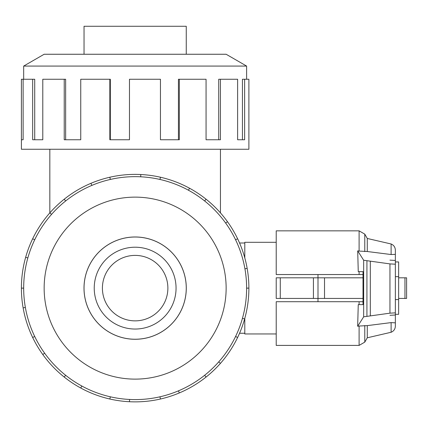 <?xml version="1.0" encoding="UTF-8"?>
<svg xmlns="http://www.w3.org/2000/svg" width="428" height="428" viewBox="0 0 428 428"><rect width="100%" height="100%" fill="white"/><g stroke="black" fill="none" stroke-linecap="round" stroke-linejoin="round"><path stroke-width="0.64" d="M167.878 288.124A32.731 32.731 0 0 0 135.141 255.393A32.731 32.731 0 0 0 102.41 288.124A32.731 32.731 0 0 0 135.141 320.861A32.731 32.731 0 0 0 167.878 288.124M239.552 333.252L244.795 333.252M84.032 288.124A51.109 51.109 0 0 0 135.141 339.238A51.109 51.109 0 0 0 186.255 288.124A51.109 51.109 0 0 0 135.141 237.016A51.109 51.109 0 0 0 84.032 288.124M176.058 288.124A40.917 40.917 0 0 1 135.141 329.041A40.917 40.917 0 0 1 94.23 288.124A40.917 40.917 0 0 1 135.141 247.213A40.917 40.917 0 0 1 176.058 288.124M84.032 54.254L84.032 26.274L186.255 26.274L186.255 54.254M84 288.124A51.146 51.146 0 0 0 135.141 339.27A51.146 51.146 0 0 0 186.287 288.124A51.146 51.146 0 0 0 135.141 236.984A51.146 51.146 0 0 0 84 288.124M246.614 288.124A111.467 111.467 0 0 0 135.141 176.657A111.467 111.467 0 0 0 23.674 288.124A111.467 111.467 0 0 0 135.141 399.597A111.467 111.467 0 0 0 246.614 288.124L248.887 288.124A113.741 113.741 0 0 1 237.62 337.478L235.571 336.494M226.139 288.124A90.993 90.993 0 0 0 135.141 197.131A90.993 90.993 0 0 0 44.148 288.124A90.993 90.993 0 0 0 135.141 379.122A90.993 90.993 0 0 0 226.139 288.124M25.37 307.481L23.128 307.876A113.741 113.741 0 0 1 237.62 238.776A113.741 113.741 0 0 1 248.887 288.124M246.614 79.255L246.614 66.073L226.139 54.254L44.148 54.254L23.674 66.073L23.674 79.255M23.128 139.753L21.4 139.753L21.4 79.255L23.128 79.255L23.128 139.753L21.4 139.753L21.4 149.254L248.887 149.254L248.887 79.255L244.634 79.255L244.634 139.753L237.62 139.753L242.446 139.753L242.446 79.255L244.634 79.255M276.221 333.952L244.795 333.952L244.795 318.357M317.988 298.439L317.988 301.708M244.795 257.891L244.795 242.302L276.221 242.302M395.36 299.584L398.634 299.584L398.634 314.312L395.36 314.312L395.36 314.992L389.951 315.302M395.36 276.67L398.634 276.67L398.634 299.584M280.276 277.815L276.221 277.815L276.221 298.439L280.276 298.439L280.276 277.815L363.014 277.815M280.276 298.439L363.014 298.439M317.988 274.541L317.988 277.815M389.951 260.138L395.36 260.449L395.36 261.941L398.634 261.941L398.634 276.67M317.999 298.439L317.999 277.815M313.419 298.439L313.419 277.815M398.634 298.439L406.6 298.439L406.6 277.815L406.6 298.439L406.6 277.815L398.634 277.815M359.103 274.541L359.103 271.63L363.014 271.63L358.257 271.63L357.701 250.867L359.103 251.076L359.103 230.847L276.221 230.847L276.221 274.541L363.014 274.541M363.014 301.708L276.221 301.708L276.221 345.407L359.103 345.407L359.103 326.04L357.664 326.259L363.666 316.827L389.951 313.168L395.36 312.857L395.36 322.856L391.112 322.605L367.283 325.617L359.103 326.04M359.103 301.708L359.103 304.624L363.014 304.624L358.257 304.624L357.664 326.259M363.014 271.63L363.014 304.624M363.666 316.827L363.666 260.24L357.701 250.867M359.103 251.076L367.283 251.52L391.112 254.532L395.36 254.35L395.36 264.21L389.951 263.899L363.666 260.24M370.311 315.677L370.311 261.39M395.36 312.857L395.36 264.21M391.112 254.532L391.112 243.981L367.283 238.466L367.283 251.52M391.112 322.605L391.112 332.267C393.803 331.106 395.215 329.062 395.36 326.141L395.36 322.856M367.283 325.617L367.283 337.788L364.774 342.132L359.103 345.407M391.112 243.981C393.803 245.142 395.215 247.186 395.36 250.113L395.36 254.35M237.62 139.753L237.62 79.255L220.425 79.255L220.425 139.753L206.061 139.753L218.719 139.753L218.719 79.255L220.425 79.255M206.061 139.753L206.061 79.255L179.327 79.255L179.327 139.753L160.452 139.753L178.444 139.753L178.444 79.255L179.327 79.255M160.452 139.753L160.452 79.255L129.475 79.255L129.475 139.753L109.836 139.753L109.836 79.255L110.338 79.255L110.338 139.753L129.475 139.753M109.836 79.255L80.748 79.255L80.748 139.753L64.227 139.753L64.227 79.255L65.645 79.255L65.645 139.753L80.748 139.753M64.227 79.255L42.789 79.255L42.789 139.753L32.662 139.753L32.662 79.255L34.716 79.255L34.716 139.753L42.789 139.753M32.662 79.255L23.128 79.255M23.674 66.073L246.614 66.073M27.841 257.934L25.653 257.319M32.662 238.776L34.716 239.76M21.4 288.124L23.674 288.124M51.569 214.369L49.862 212.866M64.227 199.197L65.645 200.978M91.843 185.41L90.961 183.312M109.836 177.235L110.338 179.455M140.7 176.796L140.812 174.522M160.452 177.235L159.949 179.455M188.454 190.23L189.54 188.234M206.061 199.197L204.643 200.978M225.647 223.058L227.498 221.731M237.62 238.776L235.571 239.76M244.918 268.768L247.159 268.377M242.446 318.314L244.634 318.935M218.719 361.885L220.425 363.388A113.741 113.741 0 0 1 206.061 377.057L204.643 375.276M237.62 337.478A113.741 113.741 0 0 1 220.425 363.388M178.444 390.844L179.327 392.936A113.741 113.741 0 0 1 160.452 399.019L159.949 396.799M206.061 377.057A113.741 113.741 0 0 1 179.327 392.936M129.588 399.458L129.475 401.726A113.741 113.741 0 0 1 109.836 399.019L110.338 396.799M160.452 399.019A113.741 113.741 0 0 1 129.475 401.726M81.834 386.019L80.748 388.019A113.741 113.741 0 0 1 64.227 377.057L65.645 375.276M109.836 399.019A113.741 113.741 0 0 1 80.748 388.019M44.64 353.196L42.789 354.523A113.741 113.741 0 0 1 32.662 337.478L34.716 336.494M64.227 377.057A113.741 113.741 0 0 1 42.789 354.523M32.662 337.478A113.741 113.741 0 0 1 23.128 307.876M244.795 243.002L239.552 243.002M324.52 298.439L324.52 277.815M404.963 298.439L404.963 277.815M389.951 313.168L389.951 263.899M366.93 316.153L366.93 260.914M359.103 230.847L364.774 234.121L364.774 251.6M364.774 325.521L364.774 342.132M220.452 212.893L220.452 149.254M367.283 238.466L364.774 234.121M391.112 332.267L367.283 337.788M49.835 212.893L49.835 149.254"/></g></svg>
